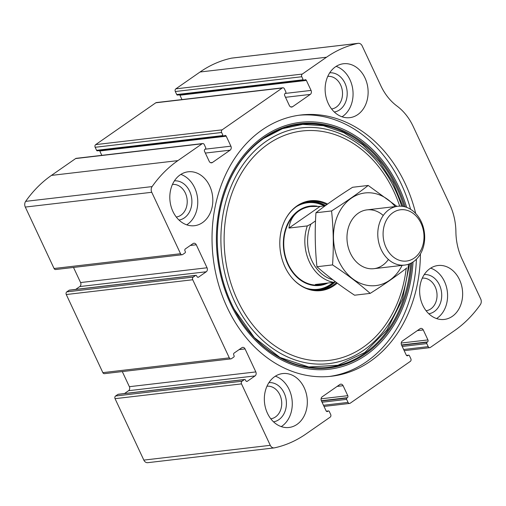 <?xml version="1.0" encoding="UTF-8"?>
<svg xmlns="http://www.w3.org/2000/svg" width="506" height="506" viewBox="0 0 506 506"><rect width="100%" height="100%" fill="white"/><g stroke="black" fill="none" stroke-linecap="round" stroke-linejoin="round"><path stroke-width="0.76" d="M196.271 244.777L207.043 267.775A2.96 2.334 83.3 0 1 206.258 271.773L198.58 277.117A1.48 1.17 83.3 0 1 196.967 276.516L196.663 275.865A0.987 0.778 83.3 0 0 195.588 275.46L193.248 277.086A1.973 1.556 83.3 0 0 192.729 279.755L229.313 357.856A1.973 1.556 83.3 0 0 230.881 358.887A1.973 1.556 83.3 0 0 231.463 358.665L233.804 357.04A0.987 0.778 83.3 0 0 234.063 355.705L233.759 355.054A1.48 1.17 83.3 0 1 234.151 353.055L241.83 347.711A2.96 2.334 83.3 0 1 242.709 347.375A2.96 2.334 83.3 0 1 245.056 348.919L255.827 371.916A2.96 2.334 83.3 0 1 255.043 375.914L247.364 381.258A1.48 1.17 83.3 0 1 245.752 380.657L245.448 380.006A0.987 0.778 83.3 0 0 244.373 379.601L242.032 381.227A1.973 1.556 83.3 0 0 241.514 383.896L270.286 445.324A4.933 3.896 83.3 0 0 274.201 447.899A4.933 3.896 83.3 0 0 274.492 447.848A133.236 105.134 83.3 0 0 305.947 433.996L330.159 417.153A1.973 1.556 83.3 0 0 330.684 414.484L329.261 411.448A0.987 0.778 83.3 0 0 328.185 411.043L327.679 411.397A1.48 1.17 83.3 0 1 326.073 410.79L321.399 400.809A2.96 2.334 83.3 0 1 322.183 396.812L339.88 384.497A2.96 2.334 83.3 0 1 340.759 384.162A2.96 2.334 83.3 0 1 343.106 385.705L347.78 395.686A1.48 1.17 83.3 0 1 347.388 397.684L346.888 398.032A0.987 0.778 83.3 0 0 346.623 399.367L348.046 402.403A1.973 1.556 83.3 0 0 349.614 403.434A1.973 1.556 83.3 0 0 350.196 403.212L410.315 361.385A1.973 1.556 83.3 0 0 410.84 358.716L409.417 355.68A0.987 0.778 83.3 0 0 408.342 355.275L407.842 355.629A1.48 1.17 83.3 0 1 406.229 355.022L401.555 345.041A2.96 2.334 83.3 0 1 402.34 341.044L420.037 328.729A2.96 2.334 83.3 0 1 420.916 328.394A2.96 2.334 83.3 0 1 423.263 329.937L427.937 339.918A1.48 1.17 83.3 0 1 427.545 341.917L427.045 342.265A0.987 0.778 83.3 0 0 426.786 343.599L428.209 346.635A1.973 1.556 83.3 0 0 429.771 347.666A1.973 1.556 83.3 0 0 430.353 347.445L454.571 330.595A133.236 105.134 83.3 0 0 480.346 304.637A4.933 3.896 83.3 0 0 480.7 298.932L462.054 259.123A53.294 42.055 83.3 0 1 455.9 231.811A53.294 42.055 83.3 0 0 449.752 204.5L413.162 126.392A53.294 42.055 83.3 0 0 396.989 106.051A53.294 42.055 83.3 0 1 380.822 85.71L362.169 45.901A4.933 3.896 83.3 0 0 358.261 43.32A4.933 3.896 83.3 0 0 357.963 43.371A133.236 105.134 83.3 0 0 326.515 57.222L302.297 74.072A1.973 1.556 83.3 0 0 301.778 76.735L303.202 79.771A0.987 0.778 83.3 0 0 304.27 80.176L304.776 79.828A1.48 1.17 83.3 0 1 306.383 80.435L311.063 90.416A2.96 2.334 83.3 0 1 310.279 94.413L292.576 106.728A2.96 2.334 83.3 0 1 291.696 107.063A2.96 2.334 83.3 0 1 289.35 105.514L284.676 95.539A1.48 1.17 83.3 0 1 285.068 93.534L285.567 93.186A0.987 0.778 83.3 0 0 285.833 91.858L284.41 88.816A1.973 1.556 83.3 0 0 282.841 87.785A1.973 1.556 83.3 0 0 282.259 88.012L222.14 129.84A1.973 1.556 83.3 0 0 221.615 132.502L223.038 135.538A0.987 0.778 83.3 0 0 224.114 135.943L224.613 135.595A1.48 1.17 83.3 0 1 226.226 136.203L230.9 146.177A2.96 2.334 83.3 0 1 230.116 150.174L212.419 162.496A2.96 2.334 83.3 0 1 211.54 162.831A2.96 2.334 83.3 0 1 209.193 161.281L204.519 151.3A1.48 1.17 83.3 0 1 204.911 149.302L205.411 148.954A0.987 0.778 83.3 0 0 205.67 147.625L204.253 144.583A1.973 1.556 83.3 0 0 202.685 143.552L76.229 158.334A1.973 1.556 83.3 0 0 75.647 158.555L51.429 175.405A133.236 105.134 83.3 0 0 25.654 201.363A4.933 3.896 83.3 0 0 25.3 207.068L54.072 268.496A1.973 1.556 83.3 0 0 55.641 269.527L182.097 254.746A1.973 1.556 83.3 0 0 182.679 254.524L185.019 252.899A0.987 0.778 83.3 0 0 185.278 251.564L184.975 250.913A1.48 1.17 83.3 0 1 185.367 248.914L193.052 243.569A2.96 2.334 83.3 0 1 193.924 243.234A2.96 2.334 83.3 0 1 196.271 244.777L190.307 245.473M202.685 143.552A1.973 1.556 83.3 0 0 202.103 143.78L177.884 160.623A133.236 105.134 83.3 0 0 152.11 186.587A4.933 3.896 83.3 0 0 151.756 192.286L180.534 253.715A1.973 1.556 83.3 0 0 182.097 254.746M282.841 87.785L156.386 102.566A1.973 1.556 83.3 0 0 155.804 102.788L95.685 144.615A1.973 1.556 83.3 0 0 95.16 147.284L96.583 150.32A0.987 0.778 83.3 0 0 97.367 150.832L223.823 136.057M242.032 381.227L115.577 396.008A1.973 1.556 83.3 0 0 115.052 398.671L143.831 460.099A4.933 3.896 83.3 0 0 147.739 462.68L274.201 447.899M193.248 277.086L66.792 291.867A1.973 1.556 83.3 0 0 66.273 294.53L102.857 372.637A1.973 1.556 83.3 0 0 104.426 373.668L230.881 358.887M358.261 43.32L231.799 58.101A4.933 3.896 83.3 0 0 231.508 58.152A133.236 105.134 83.3 0 0 200.053 72.004L175.841 88.847A1.973 1.556 83.3 0 0 175.316 91.516L176.739 94.552A0.987 0.778 83.3 0 0 177.524 95.065L303.979 80.29M415.685 213.45A131.509 103.774 83.3 0 0 300.962 114.989A131.509 103.774 83.3 0 0 262.057 129.972A131.509 103.774 83.3 0 0 218.238 283.347A131.509 103.774 83.3 0 0 331.493 376.236A131.509 103.774 83.3 0 0 370.398 361.252A131.509 103.774 83.3 0 0 420.423 253.974M180.136 174.88A27.141 21.416 -96.7 0 1 188.169 171.793A27.141 21.416 -96.7 0 1 212.59 196.265A27.141 21.416 -96.7 0 1 194.468 225.708A27.141 21.416 -96.7 0 1 171.091 206.537A27.141 21.416 -96.7 0 1 180.136 174.88M335.44 66.836A27.141 21.416 -96.7 0 1 343.473 63.743A27.141 21.416 -96.7 0 1 367.894 88.215A27.141 21.416 -96.7 0 1 349.772 117.658A27.141 21.416 -96.7 0 1 326.402 98.487A27.141 21.416 -96.7 0 1 335.44 66.836M274.657 376.654A27.141 21.416 -96.7 0 1 282.683 373.567A27.141 21.416 -96.7 0 1 307.104 398.039A27.141 21.416 -96.7 0 1 288.983 427.481A27.141 21.416 -96.7 0 1 265.612 408.31A27.141 21.416 -96.7 0 1 274.657 376.654M429.961 268.61A27.141 21.416 -96.7 0 1 437.987 265.517A27.141 21.416 -96.7 0 1 462.414 289.989A27.141 21.416 -96.7 0 1 444.293 319.431A27.141 21.416 -96.7 0 1 420.916 300.26A27.141 21.416 -96.7 0 1 429.961 268.61M115.577 396.008L117.917 394.383A0.987 0.778 83.3 0 1 118.208 394.269L244.664 379.487M124.514 393.529L128.587 390.695A2.96 2.334 83.3 0 0 129.372 386.698L122.294 371.581M66.792 291.867L69.132 290.242A0.987 0.778 83.3 0 1 69.423 290.128L195.879 275.346M75.729 289.388L79.803 286.554A2.96 2.334 83.3 0 0 80.587 282.557L73.509 267.44M101.814 155.342L99.771 150.978A1.48 1.17 83.3 0 0 99.511 150.586M181.977 99.574L179.927 95.21A1.48 1.17 83.3 0 0 179.668 94.818M430.669 268.142A27.141 21.416 -96.7 0 1 447.361 291.747A27.141 21.416 -96.7 0 1 436.558 318.565M424.243 274.581A19.74 15.578 -96.7 0 1 441.555 292.424A19.74 15.578 -96.7 0 1 428.822 313.777M422.289 278.167A16.401 12.941 -96.7 0 1 436.906 292.968A16.401 12.941 -96.7 0 1 426.096 310.741M275.359 376.186A27.141 21.416 -96.7 0 1 292.051 399.797A27.141 21.416 -96.7 0 1 281.254 426.615M268.939 382.631A19.74 15.578 -96.7 0 1 286.251 400.474A19.74 15.578 -96.7 0 1 273.518 421.827M266.978 386.217A16.401 12.941 -96.7 0 1 281.595 401.018A16.401 12.941 -96.7 0 1 270.786 418.791M336.148 66.368A27.141 21.416 -96.7 0 1 352.84 89.973A27.141 21.416 -96.7 0 1 342.043 116.791M329.722 72.807A19.74 15.578 -96.7 0 1 347.04 90.65A19.74 15.578 -96.7 0 1 334.308 112.003M327.768 76.393A16.401 12.941 -96.7 0 1 342.385 91.194A16.401 12.941 -96.7 0 1 331.575 108.967M180.844 174.412A27.141 21.416 -96.7 0 1 197.536 198.023A27.141 21.416 -96.7 0 1 186.733 224.841M174.418 180.857A19.74 15.578 -96.7 0 1 191.73 198.7A19.74 15.578 -96.7 0 1 178.997 220.053M172.464 184.437A16.401 12.941 -96.7 0 1 187.081 199.244A16.401 12.941 -96.7 0 1 176.271 217.017M299.008 115.241A131.509 103.774 -96.7 0 1 410.568 209.269M416.406 259.224A131.509 103.774 -96.7 0 1 329.532 376.439M337.243 283.107A45.23 35.692 -96.7 0 1 292.86 278.888A45.23 35.692 -96.7 0 1 285.814 218.617A45.23 35.692 -96.7 0 1 296.997 205.91A45.23 35.692 -96.7 0 1 327.597 204.051M285.7 218.826A44.661 35.243 -96.7 0 1 296.63 206.48A44.661 35.243 -96.7 0 1 309.843 201.394A44.661 35.243 -96.7 0 1 326.8 204.626M336.522 282.569A44.661 35.243 -96.7 0 1 320.209 290.109A44.661 35.243 -96.7 0 1 292.702 278.711M308.641 201.559A44.661 35.243 -96.7 0 1 325.554 205.531M335.345 281.697A44.661 35.243 -96.7 0 1 319.001 290.223M327.907 283.012A39.974 31.543 -96.7 0 1 286.972 262.291A39.974 31.543 -96.7 0 1 298.559 210.604A39.974 31.543 -96.7 0 1 317.192 206.189M325.194 205.797L320.096 206.391L310.444 206.543A39.481 31.151 83.3 0 0 298.761 211.04A39.481 31.151 83.3 0 0 285.605 257.08A39.481 31.151 83.3 0 0 319.609 284.96L326.648 283.158M332.796 279.755A37.507 29.595 -96.7 0 1 310.937 224.095L315.523 220.901M335.212 281.595L333.739 282.329A39.481 31.151 -96.7 0 1 307.313 225.923L310.937 224.095M311.639 206.397C306.744 206.986 302.48 208.529 298.863 211.027C293.208 215.063 289.9 220.742 288.945 228.067L307.313 225.923M333.739 282.329L315.371 284.48L320.804 284.821M320.096 206.391L288.945 228.067M392.909 212.697A25.825 20.379 -96.7 0 1 423.996 236.232A25.825 20.379 -96.7 0 1 393.725 257.288A25.825 20.379 -96.7 0 1 392.909 212.697M389.038 209.642A29.607 23.365 -96.7 0 1 397.798 206.271A29.607 23.365 -96.7 0 1 424.439 232.962A29.607 23.365 -96.7 0 1 404.673 265.087A29.607 23.365 -96.7 0 1 379.171 244.17A29.607 23.365 -96.7 0 1 389.038 209.642M402.099 265.384A46.634 36.799 -96.7 0 1 349.38 275.998A46.634 36.799 -96.7 0 1 341.48 208.396A46.634 36.799 -96.7 0 1 395.224 206.568M388.399 259.47A29.607 23.365 -96.7 0 1 356.072 261.608A29.607 23.365 -96.7 0 1 351.309 220.856A29.607 23.365 -96.7 0 1 383.257 215.486M396.887 206.372L368.204 185.455C357.71 193.659 345.497 202.153 331.569 210.945C333.46 228.75 333.789 246.738 332.562 264.91C346.667 274.22 359.209 283.714 370.19 293.385C383.807 284.815 396.015 276.32 406.824 267.902M368.204 185.455L352.593 187.277C338.666 196.062 326.452 204.563 315.953 212.767L331.569 210.945M370.19 293.385L354.573 295.213C340.475 285.903 327.926 276.409 316.946 266.732C315.055 248.927 314.726 230.938 315.953 212.767M332.562 264.91L316.946 266.732M177.884 160.623L51.429 175.405M202.103 143.78L75.647 158.555M222.14 129.84L95.685 144.615M282.259 88.012L155.804 102.788M270.286 445.324L143.831 460.099M241.514 383.896L115.052 398.671M229.313 357.856L102.857 372.637M192.729 279.755L66.273 294.53M326.515 57.222L200.053 72.004M357.963 43.371L231.508 58.152M302.297 74.072L175.841 88.847M152.11 186.587L25.654 201.363M151.756 192.286L25.3 207.068M180.534 253.715L54.072 268.496M301.778 76.735L175.316 91.516M303.202 79.771L176.739 94.552M306.383 80.435L179.927 95.21M311.063 90.416L285.22 93.433M310.279 94.413L285.504 97.304M292.576 106.728L290.767 106.937M221.615 132.502L95.16 147.284M223.038 135.538L96.583 150.32M226.226 136.203L99.771 150.978M230.9 146.177L205.063 149.2M230.116 150.174L205.347 153.071M212.419 162.496L210.61 162.704M207.043 267.775L80.587 282.557M206.258 271.773L79.803 286.554M198.58 277.117L197.675 277.225M195.588 275.46L69.132 290.242M245.056 348.919L239.091 349.614M255.827 371.916L129.372 386.698M255.043 375.914L128.587 390.695M247.364 381.258L246.46 381.366M244.373 379.601L117.917 394.383M328.185 411.043L326.402 411.252M327.679 411.397L326.781 411.498M343.106 385.705L337.141 386.401M347.78 395.686L321.082 398.804M347.388 397.684L321.361 400.727M346.888 398.032L321.487 400.999M346.623 399.367L322.063 402.238M348.046 402.403L323.486 405.274M428.209 346.635L403.643 349.507M426.786 343.599L402.219 346.471M427.045 342.265L401.644 345.237M427.545 341.917L401.517 344.959M427.937 339.918L401.239 343.036M423.263 329.937L417.298 330.633M407.842 355.629L406.938 355.731M408.342 355.275L406.558 355.484M413.041 261.975A124.274 98.063 -96.7 0 1 263.392 347.717A124.274 98.063 -96.7 0 1 263.67 136.493A124.274 98.063 -96.7 0 1 406.66 207.365M411.776 262.747A122.977 97.038 -96.7 0 1 339.532 365.939A122.977 97.038 -96.7 0 1 234.234 309.299A122.977 97.038 -96.7 0 1 221.761 202.545A122.977 97.038 -96.7 0 1 264.031 137.657A122.977 97.038 -96.7 0 1 405.255 206.903M221.723 202.691A122.325 96.526 -96.7 0 1 263.734 138.29A122.325 96.526 -96.7 0 1 404.035 206.593M410.663 263.329A122.325 96.526 -96.7 0 1 338.659 365.421A122.325 96.526 -96.7 0 1 234.164 309.166L254.341 337.597L280.008 357.476L308.742 366.976L337.9 365.262L364.826 352.499L387.039 329.823L402.46 299.312L409.601 263.803M408.456 264.233A118.663 93.635 -96.7 0 1 264.752 342.239A118.663 93.635 -96.7 0 1 266.042 141.421A118.663 93.635 -96.7 0 1 401.675 206.227M406.192 268.389A115.494 91.137 -96.7 0 1 265.195 338.166A115.494 91.137 -96.7 0 1 268.053 144.128A115.494 91.137 -96.7 0 1 399.715 206.144M300.627 204.12A43.933 34.667 -96.7 0 1 324.732 205.853M333.669 282.335A43.933 34.667 -96.7 0 1 310.614 289.577M296.421 206.625A43.579 34.383 -96.7 0 1 324.232 205.91M333.169 282.399A43.579 34.383 -96.7 0 1 305.94 288.11M328.476 410.935L326.332 411.182M349.614 403.434L324.023 406.426M429.771 347.666L404.186 350.658M408.633 355.168L406.489 355.414M234.234 309.299C217.479 277.712 212.741 237.143 221.755 202.545M402.89 206.378L392.979 182.54L379.361 161.673L362.675 144.76L343.726 132.578L323.397 125.684L302.632 124.375L282.38 128.714L263.563 138.499C243.171 153.078 229.212 174.519 221.685 202.836M397.798 206.271L366.989 209.87M404.673 265.087L373.858 268.686"/></g></svg>
